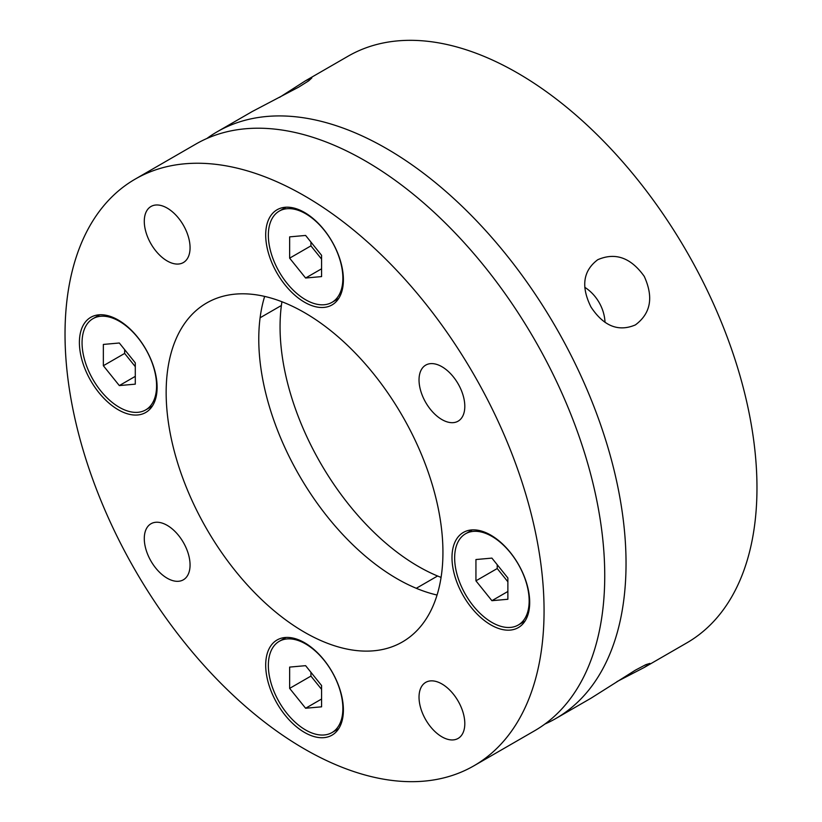 <?xml version="1.0" encoding="UTF-8"?>
<svg xmlns="http://www.w3.org/2000/svg" width="822" height="822" viewBox="0 0 822 822"><rect width="100%" height="100%" fill="white"/><g stroke="black" fill="none" stroke-linecap="round" stroke-linejoin="round"><path stroke-width="1.23" d="M597.758 259.711C615.38 252.097 630.885 257.646 644.253 276.367C653.737 297.276 650.788 313.449 635.396 324.906C618.473 332.119 603.667 326.17 590.997 307.048C580.815 286.539 583.065 270.757 597.758 259.711M206.846 138.507A338.726 195.564 60 0 1 217.152 131.787A338.726 195.564 60 0 1 386.515 148.566A338.726 195.564 60 0 1 607.807 447.055A338.726 195.564 60 0 1 555.878 718.49L591.008 698.207L635.396 670.156L645.753 664.69L649.873 663.416L644.232 667.474L616.921 681.633M644.232 667.474L686.812 642.886A338.726 195.564 -120 0 0 738.742 371.462A338.726 195.564 -120 0 0 517.449 72.963A338.726 195.564 -120 0 0 348.086 56.194L305.507 80.772L311.836 77.926L308.661 80.864L298.756 87.091L252.282 111.504L217.152 131.787M555.878 718.49A338.726 195.564 60 0 1 544.904 724.048M279.593 97.345L305.507 80.772M605.023 322.368A37.637 30.733 60 0 0 584.761 287.289M441.075 577.404A195.708 112.994 60 0 1 418.449 566.492A195.708 112.994 60 0 1 281.925 301.746M473.914 765.806L534.588 730.779A338.726 195.564 -120 0 0 586.507 459.344A338.726 195.564 -120 0 0 365.225 160.855A338.726 195.564 -120 0 0 195.862 144.076L135.188 179.114A338.726 195.564 60 0 1 304.551 195.883A338.726 195.564 60 0 1 525.833 494.382A338.726 195.564 60 0 1 473.914 765.806A338.726 195.564 60 0 1 304.551 749.037A338.726 195.564 60 0 1 83.258 450.538A338.726 195.564 60 0 1 135.188 179.114M304.551 632.262A195.708 112.994 60 0 1 176.689 459.796A195.708 112.994 60 0 1 206.692 302.969A195.708 112.994 60 0 1 304.551 312.658A195.708 112.994 60 0 1 432.403 485.124A195.708 112.994 60 0 1 402.4 641.951A195.708 112.994 60 0 1 304.551 632.262M437.057 595.036A195.708 112.994 60 0 1 397.16 578.791A195.708 112.994 60 0 1 264.653 296.413M304.551 302.219A54.951 31.729 60 0 1 268.65 253.793A54.951 31.729 60 0 1 277.076 209.764A54.951 31.729 60 0 1 304.551 212.477A54.951 31.729 60 0 1 340.442 260.903A54.951 31.729 60 0 1 332.026 304.931A54.951 31.729 60 0 1 304.551 302.219M118.255 409.767A54.951 31.729 60 0 1 82.354 361.351A54.951 31.729 60 0 1 90.78 317.313A54.951 31.729 60 0 1 118.255 320.035A54.951 31.729 60 0 1 154.156 368.462A54.951 31.729 60 0 1 145.73 412.49A54.951 31.729 60 0 1 118.255 409.767M304.551 732.443A54.951 31.729 60 0 1 268.65 684.017A54.951 31.729 60 0 1 277.076 639.989A54.951 31.729 60 0 1 304.551 642.712A54.951 31.729 60 0 1 340.442 691.127A54.951 31.729 60 0 1 332.026 735.156A54.951 31.729 60 0 1 304.551 732.443M490.837 624.884A54.951 31.729 60 0 1 454.946 576.458A54.951 31.729 60 0 1 463.361 532.43A54.951 31.729 60 0 1 490.837 535.153A54.951 31.729 60 0 1 526.738 583.569A54.951 31.729 60 0 1 518.312 627.607A54.951 31.729 60 0 1 490.837 624.884M167.174 260.954A32.366 18.69 60 0 1 146.028 232.431A32.366 18.69 60 0 1 150.991 206.486A32.366 18.69 60 0 1 167.174 208.089A32.366 18.69 60 0 1 188.32 236.613A32.366 18.69 60 0 1 183.357 262.557A32.366 18.69 60 0 1 167.174 260.954M167.174 578.205A32.366 18.69 60 0 1 146.028 549.682A32.366 18.69 60 0 1 150.991 523.748A32.366 18.69 60 0 1 167.174 525.35A32.366 18.69 60 0 1 188.32 553.874A32.366 18.69 60 0 1 183.357 579.808A32.366 18.69 60 0 1 167.174 578.205M441.917 736.831A32.366 18.69 60 0 1 420.772 708.307A32.366 18.69 60 0 1 425.734 682.363A32.366 18.69 60 0 1 441.917 683.966A32.366 18.69 60 0 1 463.063 712.489A32.366 18.69 60 0 1 458.101 738.433A32.366 18.69 60 0 1 441.917 736.831M441.917 419.569A32.366 18.69 60 0 1 420.772 391.046A32.366 18.69 60 0 1 425.734 365.112A32.366 18.69 60 0 1 441.917 366.715A32.366 18.69 60 0 1 463.063 395.238A32.366 18.69 60 0 1 458.101 421.172A32.366 18.69 60 0 1 441.917 419.569M491.905 536.376A52.69 30.424 -120 0 0 465.56 533.766A52.69 30.424 -120 0 0 457.484 575.986A52.69 30.424 -120 0 0 491.905 622.418A52.69 30.424 -120 0 0 518.25 625.028A52.69 30.424 -120 0 0 526.327 582.808A52.69 30.424 -120 0 0 491.905 536.376M475.938 580.825L491.905 600.687L507.873 599.269L507.873 577.979L491.905 558.107L475.938 559.535L475.938 580.825L497.228 568.536L507.873 581.781M507.873 591.47L491.905 600.687M497.228 564.735L497.228 568.536M305.609 643.934A52.69 30.424 -120 0 0 279.264 641.324A52.69 30.424 -120 0 0 271.188 683.544A52.69 30.424 -120 0 0 305.609 729.977A52.69 30.424 -120 0 0 331.954 732.587A52.69 30.424 -120 0 0 340.031 690.367A52.69 30.424 -120 0 0 305.609 643.934M289.642 688.384L305.609 708.245L321.577 706.828L321.577 685.527L305.609 665.666L289.642 667.094L289.642 688.384L310.932 676.095L321.577 689.339M321.577 699.029L305.609 708.245M310.932 672.293L310.932 676.095M305.609 213.71A52.69 30.424 -120 0 0 279.264 211.1A52.69 30.424 -120 0 0 271.188 253.32A52.69 30.424 -120 0 0 305.609 299.753A52.69 30.424 -120 0 0 331.954 302.362A52.69 30.424 -120 0 0 340.031 260.142A52.69 30.424 -120 0 0 305.609 213.71M289.642 258.159L305.609 278.021L321.577 276.593L321.577 255.303L305.609 235.441L289.642 236.87L289.642 258.159L310.932 245.87L321.577 259.105M321.577 268.804L305.609 278.021M310.932 242.058L310.932 245.87M119.324 321.268A52.69 30.424 -120 0 0 92.978 318.659A52.69 30.424 -120 0 0 84.892 360.879A52.69 30.424 -120 0 0 119.324 407.311A52.69 30.424 -120 0 0 145.669 409.921A52.69 30.424 -120 0 0 153.745 367.701A52.69 30.424 -120 0 0 119.324 321.268M103.356 365.718L119.324 385.58L135.291 384.151L135.291 362.862L119.324 343L103.356 344.428L103.356 365.718L124.646 353.429L135.291 366.663M135.291 376.363L119.324 385.58M124.646 349.617L124.646 353.429M465.56 533.766L472.29 529.882M518.25 625.028L524.981 621.144M437.571 576.006L416.281 588.295M279.264 641.324L285.994 637.44M331.954 732.587L338.685 728.703M279.264 211.1L285.994 207.216M331.954 302.362L338.685 298.478M92.978 318.659L99.709 314.775M145.669 409.921L152.399 406.037M281.391 305.486L260.101 317.775"/></g></svg>

